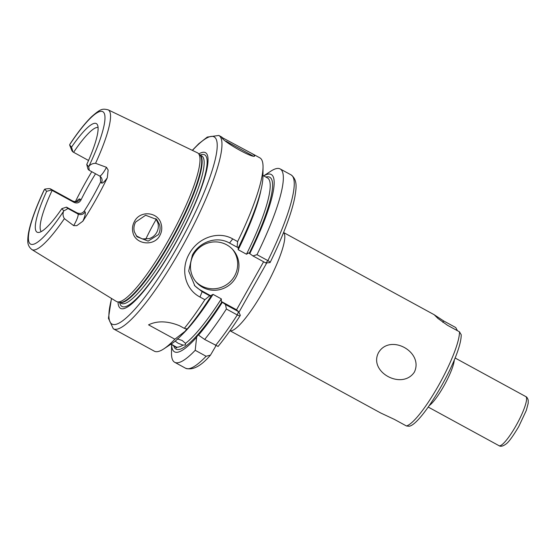 <?xml version="1.0" encoding="UTF-8"?>
<svg xmlns="http://www.w3.org/2000/svg" width="556" height="556" viewBox="0 0 556 556"><rect width="100%" height="100%" fill="white"/><g stroke="black" fill="none" stroke-linecap="round" stroke-linejoin="round"><path stroke-width="0.83" d="M159.558 224.61L156.771 219.523L145.637 215.248L135.65 222.039C133.926 225.166 133.496 228.44 134.364 231.845L136.998 236.752L148.153 241.123L158.432 234.59C160.142 231.442 160.517 228.113 159.558 224.61M134.455 221.49C140.07 210.029 158.397 211.739 161.198 224.207C162.248 228.141 161.803 231.894 159.864 235.473C154.165 246.801 135.421 244.577 132.94 232.575C131.994 228.759 132.502 225.062 134.455 221.49M252.632 155.736L225.882 141.12M254.412 155.187C257.866 161.129 223.158 142.183 221.733 137.346L251.847 153.477L254.412 155.187L254.217 155.826M378.56 352.567C390.076 333.252 423.985 351.927 414.373 372.11C402.085 390.493 368.204 371.943 378.56 352.567M177.204 338.854L182.16 340.48L185.489 343.372A96.146 18.508 -61.4 0 0 221.323 298.892L221.371 301.505L221.872 301.866A97.891 18.848 118.6 0 1 173.715 345.762M175.182 346.617L174.994 346.499C176.586 348.16 177.03 348.355 176.335 347.083A96.146 18.508 -61.4 0 0 182.993 345.102L178.135 343.267L175.161 341.134M171.109 344.074L176.335 347.083L176.648 347.917M107.294 177.823A15.311 2.947 118.6 0 1 101.414 182.917A5.247 5.136 -41.3 0 0 100.838 176.996L99.573 175.981A10.071 1.939 -61.4 0 0 105.751 168.69A10.071 1.939 -61.4 0 0 106.495 167.328L108.135 170.046L107.294 177.823A80.453 15.492 118.6 0 1 95.618 200.111A80.453 15.492 118.6 0 1 82.865 221.184L76.797 225.653L73.649 225.625A10.071 1.939 -61.4 0 0 74.421 224.297A10.071 1.939 -61.4 0 0 77.993 214.004A5.247 5.136 138.7 0 0 85.082 211.912A15.311 2.947 118.6 0 1 82.865 221.184M106.495 167.328L95.562 163.304C92.678 163.381 90.461 164.388 88.897 166.334A10.071 1.939 118.6 0 1 88.654 166.633C89.224 169.358 89.314 170.532 88.925 170.143L87.952 169.038L86.75 164.465L88.654 166.633M99.573 175.981L88.925 170.143M67.457 208.25L77.993 214.004L76.964 212.823L66.477 207.138L67.457 208.25C67.783 208.743 66.546 209.598 63.759 210.814A10.071 1.939 118.6 0 1 63.606 211.224C62.647 213.747 62.904 216.221 64.378 218.64L73.649 225.625M193.627 254.578A24.471 23.957 138.7 0 0 196.317 282.233A24.471 23.957 138.7 0 0 235.786 277.59A24.471 23.957 138.7 0 0 233.096 249.936A24.471 23.957 138.7 0 0 193.627 254.578M195.698 281.489A24.471 23.957 138.7 0 0 234.514 276.137A24.471 23.957 138.7 0 0 232.443 249.22M237.627 241.575L237.092 247.177L229.524 243.048C216.722 235.674 199.493 241.818 192.411 254.975L188.692 271.099L194.885 285.902L202.127 291.664L209.695 295.792L204.872 299.698L199.986 297.029C184.884 289.203 180.276 269.111 189.36 253.647C197.922 237.878 217.945 230.434 232.742 238.906L237.627 241.575A110.13 21.204 -61.4 0 0 263.037 167.05A110.13 21.204 -61.4 0 0 259.847 157.841L251.847 153.477M155.882 218.605L157.967 223.144C158.724 226.445 158.286 229.586 156.653 232.561C154.964 235.501 152.497 237.509 149.251 238.607L142.308 238.941L136.234 235.793M101.414 182.917L100.622 182.02A59.436 11.44 118.6 0 1 92.782 196.88A59.436 11.44 118.6 0 1 84.29 211.009L85.082 211.912M76.964 212.823C79.953 214.067 82.392 213.462 84.29 211.009M76.346 201.557A15.311 2.947 118.6 0 1 80.154 199.152L80.94 200.049C79.327 202.808 77.041 203.6 74.101 202.419L52.118 190.423A59.436 11.44 -61.4 0 0 41.248 231.574M80.94 200.049A59.436 11.44 118.6 0 1 88.786 185.19A59.436 11.44 118.6 0 1 95.549 173.792M156.271 219.182A59.436 11.44 -61.4 0 0 155.041 221.351A59.436 11.44 -61.4 0 0 145.728 239.233M198.826 153.915A88.696 17.076 118.6 0 1 175.022 244.112A88.696 17.076 118.6 0 1 118.018 301.991M88.529 160.475L72.926 151.927L71.953 150.815L69.625 144.963A10.071 1.939 118.6 0 1 69.778 144.553L70.209 143.733C78.125 131.855 85.283 122.82 91.684 116.621C100.893 108.601 102.304 108.552 108.128 109.817L197.45 152.81A84.658 16.298 118.6 0 1 198.29 153.393A84.658 16.298 118.6 0 1 168.461 240.206A84.658 16.298 118.6 0 1 117.288 301.818A84.658 16.298 118.6 0 1 116.343 301.428L31.859 249.561A79.605 15.325 118.6 0 0 64.378 218.64M75.352 201.724A81.155 15.624 118.6 0 1 85.853 181.854A81.155 15.624 118.6 0 1 91.754 171.721M454.308 359.836A27.967 5.386 118.6 0 1 443.883 385.975A27.967 5.386 118.6 0 1 429.42 405.442M229.982 330.73L380.672 412.969L394.392 419.398L406.436 425.972L408.994 426.243C421.413 425.319 461.459 357.64 461.209 334.747L459.492 331.828L447.441 325.253L437.982 318.47L434.208 314.752L443.667 320.951L455.718 327.526L457.435 330.702M182.993 345.102L185.468 344.949L185.489 343.372M194.308 285.214A27.967 27.376 138.7 0 0 201.008 290.392L210.578 295.709L213.045 294.367A96.146 18.508 118.6 0 1 182.055 334.67M221.323 298.892L213.045 294.367M174.994 346.499L171.137 344.303M63.759 210.814L61.855 208.646A61.855 11.912 118.6 0 1 38.433 232.484A61.855 11.912 118.6 0 1 46.634 191.313L44.73 189.144C48.066 188.553 49.984 188.477 50.478 188.922L51.458 190.027L46.634 191.313M31.859 249.561C28.842 247.128 27.487 243.924 27.8 239.956C27.835 235.8 28.759 230.608 30.566 224.367C33.423 214.533 37.919 203.121 44.063 190.124L44.487 189.443A10.071 1.939 118.6 0 1 44.73 189.144M51.458 190.027L52.118 190.423M61.855 208.646L66.477 207.138M192.3 150.328L198.756 143.733L207.312 137.054L218.828 135.456A110.13 21.204 118.6 0 1 180.929 249.046A110.13 21.204 118.6 0 1 113.313 328.791L154.339 351.183A110.13 21.204 -61.4 0 0 163.798 348.883A110.13 21.204 -61.4 0 0 174.862 339.209L185.336 331.105L186.614 328.846M210.578 295.709L211.016 296.209A101.032 19.453 -61.4 0 1 187.212 328.957L184.328 328.36L179.442 325.691C167.509 320.902 157.209 320.617 148.556 324.85L174.862 339.209M184.328 328.36A110.13 21.204 -61.4 0 0 204.872 299.698M225.527 304.549L238.51 311.624L240.324 315.238C240.088 315.982 239.073 315.884 237.287 314.953L226.382 309.004L225.527 304.549L221.872 301.866M217.973 346.353L204.671 339.459A110.13 21.204 -61.4 0 0 226.382 309.004M211.016 296.209L209.695 295.792M204.671 339.459L198.506 335.122A101.032 19.453 -61.4 0 0 222.31 302.374M240.324 315.238L240.255 315.481C232.505 327.519 225.097 337.853 218.028 346.485M265.858 177.051A97.891 18.848 118.6 0 1 249.269 253.251L252.924 255.927L256.99 254.683A110.13 21.204 -61.4 0 0 280.189 168.948A110.13 21.204 -61.4 0 0 270.73 171.248L263.69 175.87M256.99 254.683L267.895 260.632C269.653 261.619 270.348 262.279 269.98 262.606L265.844 262.981L252.924 255.927M237.092 247.177L238.413 247.594A101.032 19.453 -61.4 0 0 262.939 176.745L263.037 167.05M260.959 190.089A96.146 18.508 118.6 0 1 238.204 249.713L246.489 254.231A96.146 18.508 -61.4 0 0 267.464 177.927L262.953 175.467M249.707 253.751A101.032 19.453 -61.4 0 0 263.725 175.891M265.9 263.009L267.895 260.632A110.13 21.204 -61.4 0 0 291.101 174.897C298.079 180.22 295.98 189.158 294.993 196.254C293.902 202.224 291.997 209.195 289.294 217.167C284.651 230.789 278.257 245.905 270.105 262.508L269.98 262.606M198.506 335.122L198.103 334.663L196.629 337.27A101.032 19.453 -61.4 0 1 171.602 344.56L171.491 353.081A110.13 21.204 -61.4 0 0 174.681 362.283A110.13 21.204 -61.4 0 0 195.205 350.308L206.109 356.264L210.502 355.103L216.027 345.651M266.748 262.925L238.885 312.375M163.798 348.883L171.901 343.552A101.032 19.453 -61.4 0 0 185.336 331.105M196.629 337.27L195.205 350.308M249.269 253.251L248.761 252.883L246.489 254.231M238.204 249.713L238.163 247.1M69.625 144.963L71.529 147.131A61.855 11.912 118.6 0 1 97.314 124.586A61.855 11.912 118.6 0 1 86.75 164.465M98.071 127.449A59.436 11.44 -61.4 0 0 73.587 152.323M100.622 182.02L100.302 176.481M71.529 147.131L72.926 151.927M221.371 301.505L236.543 309.782L263.607 261.758M215.582 345.415A110.13 21.204 -61.4 0 0 237.287 314.953L238.51 311.624L236.543 309.782M50.353 188.818L73.065 201.244A10.071 1.939 -61.4 0 0 72.961 201.161L50.353 188.818M283.56 232.561A55.941 10.772 118.6 0 1 263.961 290.024A55.941 10.772 118.6 0 1 230.003 330.695M516.163 425.423A27.967 5.386 -61.4 0 0 525.788 396.574C526.796 396.928 527.602 398.124 528.193 400.146L528.2 403.288L526.303 410.446L518.734 426.598C512.785 436.543 508.525 442.367 505.939 444.077C502.93 446.26 500.615 446.795 498.989 445.676A27.967 5.386 -61.4 0 0 516.163 425.423M111.617 298.53A106.634 20.53 -61.4 0 0 123.814 319.915A106.634 20.53 -61.4 0 0 177.447 246.864A106.634 20.53 -61.4 0 0 216.597 152.608A106.634 20.53 -61.4 0 0 192.459 150.405M200.153 155.075A86.354 16.624 118.6 0 1 174.994 243.903A86.354 16.624 118.6 0 1 119.714 302.478M199.875 154.922L201.772 155.958A83.963 16.166 118.6 0 1 172.881 242.562A83.963 16.166 118.6 0 1 121.333 303.361L119.436 302.325A83.963 16.166 118.6 0 0 170.852 241.45A83.963 16.166 118.6 0 0 199.889 154.936M198.29 153.393L200 155.041A84.032 16.18 118.6 0 1 170.393 241.207A84.032 16.18 118.6 0 1 119.603 302.36L117.288 301.818M108.128 109.817A79.605 15.325 118.6 0 1 95.562 163.304M406.436 425.972A55.941 10.772 -61.4 0 0 438.628 385.343A55.941 10.772 -61.4 0 0 459.492 331.828M44.487 189.443A75.414 14.519 -61.4 0 0 29.76 243.438A75.414 14.519 -61.4 0 0 63.606 211.224M174.681 362.283L185.586 368.239A110.13 21.204 -61.4 0 0 206.109 356.264M88.897 166.334A75.414 14.519 -61.4 0 0 103.624 112.34A75.414 14.519 -61.4 0 0 69.778 144.553M199.986 297.029L202.127 291.664L201.008 290.392M229.524 243.048L232.742 238.906M74.101 202.419L73.065 201.244A5.247 5.136 138.7 0 0 80.154 199.152M443.667 320.951L442.868 322.376M455.065 357.981L525.788 396.574M218.828 135.456L221.941 137.151M283.574 232.526L434.271 314.765M280.189 168.948L291.101 174.897M185.586 368.239C192.654 370.574 200.959 366.195 210.502 355.103M428.266 407.082L498.989 445.676M111.471 298.44L108.427 318.324L113.313 328.791M72.961 201.161C75.484 201.786 76.846 201.814 77.048 201.251L76.464 201.786"/></g></svg>
